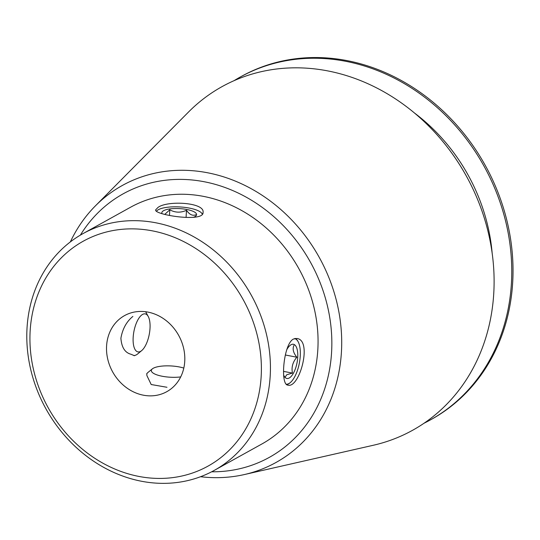 <?xml version="1.0" encoding="UTF-8"?>
<svg xmlns="http://www.w3.org/2000/svg" width="540" height="540" viewBox="0 0 540 540"><rect width="100%" height="100%" fill="white"/><g stroke="black" fill="none" stroke-linecap="round" stroke-linejoin="round"><path stroke-width="0.81" d="M147.913 312.1A43.511 37.719 61 0 1 183.546 347.969A43.511 37.719 61 0 1 166.766 391.696A43.511 37.719 61 0 1 112.678 371.939A43.511 37.719 61 0 1 124.565 315.596A43.511 37.719 61 0 1 147.913 312.1M132.881 316.433C126.549 321.57 122.56 328.833 120.899 338.222C121.588 347.288 124.895 352.613 130.835 354.2L134.494 355.732M146.745 373.619L146.907 375.597L151.193 384.527L166.975 387.275M157.964 207.454C167.468 200.212 205.025 202.426 203.054 212.456C204.025 222.683 153.859 214.819 155.635 209.885L157.964 207.454M156.425 211.329A23.207 6.784 -176.9 0 1 157.255 210.431A23.207 6.784 -176.9 0 1 158.355 209.696A23.207 6.784 -176.9 0 1 181.022 207.016A23.207 6.784 -176.9 0 1 201.38 212.821L201.893 213.341A23.774 6.946 -176.9 0 1 202.487 214.076M156.31 211.235A23.774 6.946 -176.9 0 1 156.688 210.89L157.255 210.431M146.738 374.193A23.774 6.946 -176.9 0 1 147.94 372.472L152.361 368.861A19.339 5.65 -176.9 0 1 153.279 368.253A19.339 5.65 -176.9 0 1 183.809 368.091M293.389 339.059L296.845 338.479C312.802 339.998 299.45 388.874 287.901 385.121C280.064 385.148 283.385 344.203 293.389 339.059M295.387 338.411A23.774 9.599 -79.1 0 1 297.81 341.125L298.127 341.699A23.207 9.369 -79.1 0 1 299.349 363.137A23.207 9.369 -79.1 0 1 290.284 382.604A23.207 9.369 -79.1 0 1 286.261 384.224M290.284 382.604L289.778 383.022A23.774 9.599 -79.1 0 1 286.72 384.608M141.71 350.582A19.339 7.81 -79.1 0 1 133.11 338.776A19.339 7.81 -79.1 0 1 142.587 314.422A19.339 7.81 -79.1 0 1 148.244 316.501A19.339 7.81 -79.1 0 1 149.256 334.361A19.339 7.81 -79.1 0 1 141.71 350.582L137.754 353.876A23.774 9.599 -79.1 0 1 133.718 355.543M80.379 235.116A150.68 130.619 61 0 1 204.039 181.71A150.68 130.619 61 0 1 331.796 339.161A150.68 130.619 61 0 1 211.626 471.805M214.259 470.394L261.893 443.981A135.364 117.349 -119 0 0 298.87 268.691A135.364 117.349 -119 0 0 130.599 207.218L82.971 233.631A135.364 117.349 61 0 1 155.614 222.75A135.364 117.349 61 0 1 266.476 334.355A135.364 117.349 61 0 1 214.259 470.394A135.364 117.349 61 0 1 141.615 481.275A135.364 117.349 61 0 1 30.753 369.664A135.364 117.349 61 0 1 82.971 233.631M152.314 230.843A128.594 111.476 61 0 1 242.399 434.228A128.594 111.476 61 0 1 42.275 395.861A128.594 111.476 61 0 1 152.314 230.843M424.015 423.252A196.034 169.945 -119 0 0 430.414 419.904L431.676 419.202A196.034 169.945 -119 0 0 485.231 165.348A196.034 169.945 -119 0 0 241.542 76.322L240.273 77.024A196.034 169.945 -119 0 0 234.05 80.676M430.414 419.904A196.034 169.945 -119 0 0 483.968 166.05A196.034 169.945 -119 0 0 240.273 77.024M492.163 253.172A175.007 151.713 -119 0 0 414.41 112.955M200.543 476.719A158.389 137.309 -119 0 0 244.303 474.565L373.282 445.271A196.472 170.316 -119 0 0 466.25 175.878A196.472 170.316 -119 0 0 188.501 112.05L95.337 205.936A158.389 137.309 -119 0 0 70.342 241.913M244.303 474.565A158.389 137.309 -119 0 0 340.463 322.232A158.389 137.309 -119 0 0 207.36 172.726A158.389 137.309 -119 0 0 95.337 205.936M294.523 338.587A23.207 9.369 -79.1 0 1 298.127 341.699M283.662 375.044A17.402 7.027 100.9 0 0 284.155 376.124A17.402 7.027 100.9 0 0 289.244 377.993A17.402 7.027 100.9 0 0 297.776 356.076A17.402 7.027 100.9 0 0 290.034 345.452A17.402 7.027 100.9 0 0 286.666 349.906M285.154 377.129L286.787 374.72L292.451 373.086C291.283 367.322 292.754 362.03 296.851 357.21C293.267 352.789 292.302 348.847 293.956 345.384M283.574 371.385L292.451 373.086M285.35 355.003L296.851 357.21M180.704 376.913A19.339 5.65 -176.9 0 1 158.585 375.401A19.339 5.65 -176.9 0 1 152.361 368.861M201.38 212.821A23.207 6.784 -176.9 0 1 202.311 214.319M193.226 217.397A17.402 5.09 3.1 0 0 194.846 216.695A17.402 5.09 3.1 0 0 195.669 216.142A17.402 5.09 3.1 0 0 180.583 208.683A17.402 5.09 3.1 0 0 162.067 213.698M195.851 214.799C192.598 216.088 189.466 214.583 186.476 210.276C180.799 212.909 175.237 212.753 169.79 209.804L164.774 214.387M186.084 217.458L186.476 210.276M169.493 215.366L169.79 209.804M148.244 316.501L145.651 311.735"/></g></svg>
